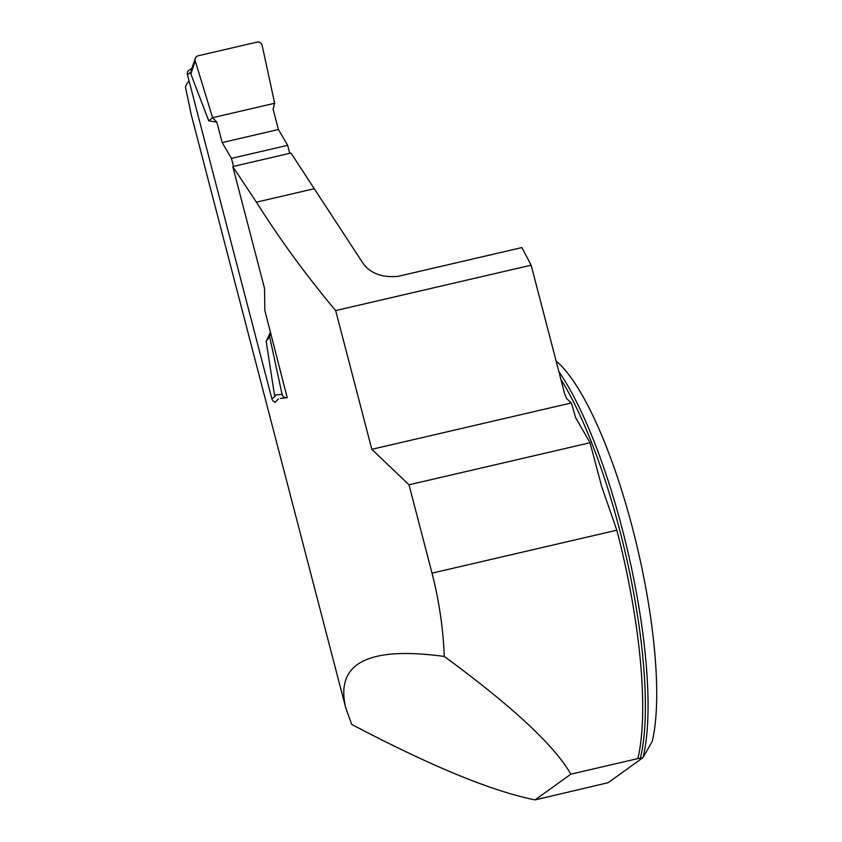 <?xml version="1.0" encoding="UTF-8"?>
<svg xmlns="http://www.w3.org/2000/svg" width="842" height="842" viewBox="0 0 842 842"><rect width="100%" height="100%" fill="white"/><g stroke="black" fill="none" stroke-linecap="round" stroke-linejoin="round"><path stroke-width="1.26" d="M616.828 530.207A227.961 57.467 76.9 0 1 637.868 758.6L570.834 774.187C554.689 745.749 512.504 706.501 444.281 656.444C443.208 628.732 439.124 600.967 432.02 573.149L616.828 530.207L601.451 485.876M560.877 379.332A227.256 57.288 76.9 0 1 640.341 758.242L643.014 757.621L608.135 782.702L535.07 799.9C491.791 791.206 430.651 766.031 351.672 724.383L345.725 707.733C335.105 663.191 367.954 646.098 444.281 656.444M556.12 361.05A213.047 53.699 76.9 0 1 633.994 533.912A213.047 53.699 76.9 0 1 652.276 741.255L643.014 757.621A227.256 57.288 -103.1 0 0 630.658 564.108A227.256 57.288 -103.1 0 0 558.846 371.543M640.341 758.242L637.868 758.6M371.817 449.323L571.371 402.95L566.74 398.708L564.666 393.877L531.144 265.177L335.674 310.593L371.817 449.323L409.012 484.803L590.042 442.734L601.841 487.108M571.371 402.95L575.665 417.716L590.042 442.734M535.07 799.9L570.834 774.187M409.012 484.803L432.02 573.149M335.674 310.593C306.467 275.776 280.039 239.633 256.41 202.164L232.781 166.558L264.514 288.364L264.841 310.456L287.196 397.645A4.263 4.105 -125.7 0 1 282.059 394.288L274.513 395.119L275.208 396.361L271.861 398.761A4.263 4.105 54.3 0 0 275.313 401.981M281.007 398.35L286.396 397.74M278.513 398.929L274.913 402.402L274.766 401.844M189.05 80.864A670.032 67.781 165.4 0 0 185.44 86.989L191.25 114.701M531.144 265.177L521.893 247.569L397.961 276.376C382.036 277.744 370.396 273.397 363.039 263.325L290.964 153.044L232.781 166.558M256.41 202.164L314.013 188.776M191.976 68.128L188.966 70.296A4.263 4.105 54.3 0 0 187.44 74.685L271.861 398.761M270.482 332.127L266.188 341.368L274.513 395.119M233.518 166.39L231.434 158.391L222.172 142.582L216.847 122.153L208.742 120.848L190.86 73.97L191.218 70.76M231.434 158.391L287.659 145.319L278.397 129.51L273.082 109.081L274.65 103.271L212.605 117.691L208.742 120.848M287.659 145.319L289.743 153.318M274.65 103.271L212.605 117.691L195.249 61.003C194.755 58.393 195.723 56.656 198.144 55.793L257.052 42.1C259.631 41.805 261.336 42.921 262.178 45.447L274.65 103.271L262.178 45.447A4.263 4.105 -125.7 0 0 257.052 42.1L198.144 55.793A4.263 4.105 54.3 0 0 195.249 61.003L190.86 73.97M195.249 61.003L212.605 117.691L216.847 122.153M282.059 394.288L269.598 336.474L266.188 341.368M278.397 129.51L222.172 142.582M269.598 336.474L270.619 332.664M187.44 74.685L190.787 72.286M576.707 419.811L575.728 417.611M345.725 707.733L191.113 114.175M191.176 70.507L195.281 58.403M286.722 397.719L280.481 398.403"/></g></svg>
